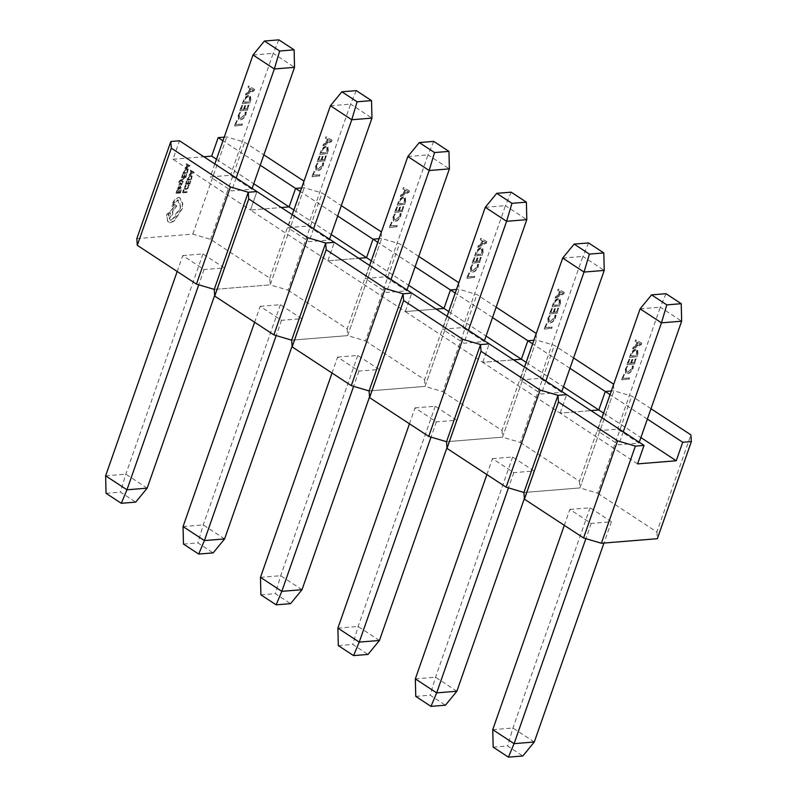 <?xml version="1.0" encoding="UTF-8"?>
<svg xmlns="http://www.w3.org/2000/svg" width="797" height="797" viewBox="0 0 797 797"><rect width="100%" height="100%" fill="white"/><g stroke="black" fill="none" stroke-linecap="round" stroke-linejoin="round"><path stroke-width="0.6" stroke-dasharray="3.98 2.99" d="M331.333 141.328L331.791 140.003L325.923 136.755L325.425 138.19L327.099 139.027L325.674 143.091L323.323 144.187L322.815 145.632L331.642 141.527L331.791 140.003M292.26 214.732L287.727 227.683L307.931 226.039L329.261 240.027L309.067 241.67L287.727 227.683M330.416 105.762L350.62 104.118L307.931 226.039M326.262 146.05C323.821 146.489 321.978 148.342 320.733 151.589L319.796 154.259L327.009 153.672L327.985 150.902L327.627 146.319L326.571 146.25C324.13 146.688 322.287 148.541 321.032 151.789L320.733 151.589M318.531 160.077L319.916 156.112L319.119 156.182L317.276 161.452L324.489 160.874L326.252 155.833L325.465 155.903L324.16 159.619L321.789 159.808L323.004 156.332L322.207 156.391L320.992 159.868L318.83 160.277L319.916 156.112M316.419 165.846L317.764 163.275L316.977 163.345L315.572 166.085L315.991 170.11L317.515 170.409C319.926 170.06 321.779 168.287 323.094 165.099L323.622 162.807L322.655 162.887L322.307 165.148L318.033 169.084L316.778 168.844L316.419 165.846L317.764 163.275M313.241 175.181L314.536 171.465L313.749 171.524L311.986 176.565L319.198 175.978L319.657 174.663L313.241 175.181L314.536 171.465M637.57 463.894L560.142 413.125L590.985 410.614L560.142 413.125L482.723 362.346L513.567 359.845L482.723 362.346L405.294 311.577L436.138 309.077L405.294 311.577L327.866 260.808L358.71 258.308L327.866 260.808L250.447 210.039L281.291 207.539L250.447 210.039L256.923 191.559L250.447 210.039L173.019 159.27L179.494 140.78M293.904 210.039L331.203 234.497M136.815 238.632L192.804 234.079L210.607 239.379L269.745 278.153L270.233 284.858L214.244 289.401L270.233 284.858L304.255 187.713L301.645 187.923L304.255 187.713L322.058 193.004L341.315 205.636M303.816 181.726L304.255 187.713L270.233 284.858L288.036 290.148L322.058 193.004M288.036 290.148L347.173 328.922L381.185 231.788M381.245 232.495L381.673 238.482L379.073 238.692L381.673 238.482L399.476 243.772L418.734 256.405M347.173 328.922L347.651 335.627L381.673 238.482L347.651 335.627L291.662 340.17L347.651 335.627L365.454 340.917L399.476 243.772M327.866 260.808L334.341 242.328L327.866 260.808M260.181 306.337L280.385 304.693L301.714 318.69L281.52 320.324L260.181 306.337L254.612 322.247M337.679 216.007L300.379 191.549M183.479 544.072L197.905 542.896L213.148 552.899M301.714 318.69L292.1 346.157M224.595 538.931L203.255 524.934L183.051 526.578M280.385 304.693L203.255 524.934L197.905 542.896M281.52 320.324L276.18 335.567M313.6 228.719L309.067 241.67M329.56 239.19L329.261 240.027M356.289 90.619L350.62 104.118L371.96 118.115M332.1 140.202L325.923 136.755M326.232 136.954L325.425 138.19M325.724 138.399L327.099 139.027M327.398 139.226L325.674 143.091M325.983 143.291L323.323 144.187M323.622 144.387L322.815 145.632M323.124 145.831L331.642 141.527M326.89 142.892L328.035 139.605L330.984 140.949L326.89 142.892L327.736 139.405L330.685 140.75L326.581 142.693M321.032 151.789L319.796 154.259M320.095 154.459L327.009 153.672M327.318 153.881L327.985 150.902M328.284 151.101L327.926 146.518L326.571 146.25M326.083 147.565L327.288 147.794L326.979 152.625L321.35 153.074L321.839 151.679C322.805 149.178 324.22 147.804 326.083 147.565L326.989 147.594L326.68 152.426L321.052 152.875L321.54 151.48C322.496 148.979 323.911 147.604 325.784 147.365M320.215 156.312L319.119 156.182M319.428 156.381L317.276 161.452M317.575 161.652L324.489 160.874M324.797 161.074L326.252 155.833M326.561 156.033L325.465 155.903M325.764 156.102L324.16 159.619M324.469 159.818L321.789 159.808M322.088 160.008L323.004 156.332M323.303 156.531L322.207 156.391M322.516 156.601L320.992 159.868M321.301 160.077L318.83 160.277M318.073 163.485L316.977 163.345M317.286 163.544L315.572 166.085M315.871 166.284L316.289 170.309L317.515 170.409M317.814 170.608C320.225 170.259 322.088 168.486 323.403 165.298L323.094 165.099M323.403 165.298L323.622 162.807M323.921 163.006L322.655 162.887M322.954 163.086L322.307 165.148M322.616 165.348L318.033 169.084M318.342 169.283L317.076 169.044L316.728 166.045M314.845 171.664L313.749 171.524M314.048 171.724L311.986 176.565M312.285 176.765L319.198 175.978M319.507 176.177L319.657 174.663M319.966 174.862L313.54 175.38M408.761 192.097L409.22 190.782L403.352 187.524L402.844 188.969L404.517 189.796L403.103 193.86L400.742 194.956L400.243 196.401L409.06 192.296L409.22 190.782M369.688 265.501L365.146 278.452L385.349 276.808L406.689 290.805L386.485 292.439L365.146 278.452M407.845 156.531L428.049 154.887L385.349 276.808M403.69 196.819C401.25 197.257 399.407 199.111 398.151 202.358L397.215 205.028L404.438 204.45L405.404 201.671L405.045 197.098L403.989 197.018C401.558 197.457 399.705 199.31 398.46 202.558L398.151 202.358M395.95 210.846L397.334 206.891L396.547 206.951L394.694 212.231L401.917 211.643L403.68 206.602L402.883 206.672L401.588 210.388L399.207 210.577L400.423 207.1L399.636 207.17L398.42 210.647L396.258 211.046L397.334 206.891M393.848 216.615L395.192 214.054L394.405 214.114L392.991 216.854L393.409 220.879L394.933 221.177C397.344 220.829 399.207 219.055 400.522 215.867L401.04 213.576L400.074 213.656L399.735 215.917L395.461 219.852L394.196 219.613L393.848 216.615L395.192 214.054M390.66 225.95L391.965 222.233L391.168 222.303L389.404 227.334L396.627 226.746L397.085 225.431L390.66 225.95L391.965 222.233M371.332 260.808L408.632 285.266M365.454 340.917L424.592 379.691L458.614 282.556M458.664 283.274L459.102 289.251L456.492 289.46L459.102 289.251L476.905 294.551L496.162 307.174M424.592 379.691L425.08 386.396L459.102 289.251L425.08 386.396L369.091 390.938L425.08 386.396L442.883 391.686L476.905 294.551M405.294 311.577L411.77 293.097L405.294 311.577M337.599 357.106L357.803 355.462L379.143 369.459L358.939 371.103L337.599 357.106L332.03 373.016M415.098 266.786L377.798 242.318M260.898 594.841L275.334 593.675L290.576 603.668M379.143 369.459L369.529 396.926M302.013 589.7L280.683 575.703L260.48 577.347M357.803 355.462L280.683 575.703L275.334 593.675M358.939 371.103L353.609 386.336M391.018 279.488L386.485 292.439M406.988 289.959L406.689 290.805M433.717 141.388L428.049 154.887L449.388 168.884M409.528 190.981L403.352 187.524M403.651 187.723L402.844 188.969M403.152 189.168L404.517 189.796M404.826 189.995L403.103 193.86M403.402 194.06L400.742 194.956M401.05 195.165L400.243 196.401M400.542 196.6L409.06 192.296M404.308 193.661L405.464 190.373L408.413 191.718L404.308 193.661L405.155 190.174L408.104 191.519L404.009 193.462M398.46 202.558L397.215 205.028M397.524 205.237L404.438 204.45M404.737 204.65L405.404 201.671M405.713 201.87L405.354 197.297L403.989 197.018M403.511 198.343L404.717 198.563L404.408 203.394L398.779 203.853L399.267 202.458C400.224 199.947 401.638 198.583 403.511 198.343L404.408 198.363L404.099 203.195L398.47 203.653L398.958 202.249C399.925 199.748 401.339 198.383 403.202 198.144M397.643 207.09L396.547 206.951M396.856 207.15L394.694 212.231M395.003 212.43L401.917 211.643M402.216 211.843L403.68 206.602M403.979 206.802L402.883 206.672M403.192 206.871L401.588 210.388M401.887 210.587L399.207 210.577M399.516 210.777L400.423 207.1M400.732 207.3L399.636 207.17M399.935 207.369L398.42 210.647M398.719 210.846L396.258 211.046M395.501 214.254L394.405 214.114M394.704 214.313L392.991 216.854M393.3 217.053L393.718 221.078L394.933 221.177M395.242 221.377C397.653 221.028 399.516 219.255 400.821 216.067L400.522 215.867M400.821 216.067L401.04 213.576M401.349 213.775L400.074 213.656M400.383 213.855L399.735 215.917M400.034 216.117L395.461 219.852M395.76 220.052L394.505 219.813L394.156 216.814M392.263 222.433L391.168 222.303M391.476 222.502L389.404 227.334M389.713 227.534L396.627 226.746M396.926 226.946L397.085 225.431M397.394 225.631L390.968 226.149M486.18 242.866L486.648 241.551L480.77 238.293L480.272 239.738L481.946 240.564L480.521 244.629L478.17 245.735L477.662 247.17L486.489 243.065L486.648 241.551M447.107 316.27L442.574 329.221L462.778 327.577L484.118 341.574L463.914 343.208L442.574 329.221M485.273 207.3L505.467 205.656L462.778 327.577M481.109 247.588C478.678 248.036 476.825 249.879 475.58 253.127L474.643 255.807L481.856 255.219L482.833 252.44L482.474 247.867L481.418 247.787C478.977 248.236 477.134 250.079 475.889 253.326L475.58 253.127M473.378 261.615L474.763 257.66L473.966 257.72L472.123 263L479.336 262.412L481.099 257.371L480.312 257.441L479.007 261.157L476.636 261.346L477.851 257.869L477.054 257.939L475.839 261.416L473.677 261.815L474.763 257.66M471.276 267.384L472.621 264.823L471.824 264.883L470.419 267.633L470.838 271.647L472.362 271.946C474.773 271.598 476.636 269.824 477.941 266.636L478.469 264.345L477.503 264.425L477.154 266.686L472.88 270.621L471.625 270.382L471.276 267.384L472.621 264.823M468.088 276.718L469.383 273.002L468.596 273.072L466.833 278.103L474.046 277.515L474.514 276.2L468.387 276.918L469.383 273.002M448.751 311.577L486.05 336.035M442.883 391.686L502.02 430.47L536.032 333.325M536.092 334.043L536.52 340.02L533.92 340.239L536.52 340.02L554.323 345.32L573.581 357.943M502.02 430.47L502.508 437.164L536.52 340.02L502.508 437.164L446.519 441.707L502.508 437.164L520.311 442.455L554.323 345.32M482.723 362.346L489.189 343.866L482.723 362.346M415.028 407.875L435.232 406.241L456.571 420.228L436.367 421.872L415.028 407.875L409.459 423.795M492.526 317.555L455.226 293.097M338.327 645.61L352.752 644.444L367.995 654.437M456.571 420.228L446.948 447.695M379.442 640.469L358.102 626.482L337.898 628.116M435.232 406.241L358.102 626.482L352.752 644.444M436.367 421.872L431.028 437.105M468.447 330.267L463.914 343.208M484.407 340.727L484.118 341.574M511.146 192.167L505.467 205.656L526.807 219.653M486.947 241.75L480.77 238.293M481.079 238.492L480.272 239.738M480.571 239.937L481.946 240.564M482.245 240.764L480.521 244.629M480.83 244.828L478.17 245.735M478.479 245.934L477.662 247.17M477.971 247.369L486.489 243.065M481.737 244.43L482.882 241.142L485.831 242.487L481.737 244.43L482.583 240.943L485.532 242.288L481.428 244.231M475.889 253.326L474.643 255.807M474.952 256.006L481.856 255.219M482.165 255.419L482.833 252.44M483.131 252.639L482.773 248.066L481.418 247.787M480.93 249.112L482.145 249.331L481.836 254.163L476.198 254.622L476.686 253.227C477.652 250.716 479.067 249.351 480.93 249.112L481.836 249.132L481.527 253.964L475.899 254.422L476.387 253.028C477.343 250.517 478.758 249.152 480.631 248.913M475.072 257.859L473.966 257.72M474.275 257.919L472.123 263M472.432 263.199L479.336 262.412M479.645 262.612L481.099 257.371M481.408 257.58L480.312 257.441M480.611 257.64L479.007 261.157M479.316 261.356L476.636 261.346M476.935 261.546L477.851 257.869M478.16 258.069L477.054 257.939M477.363 258.138L475.839 261.416M476.148 261.615L473.677 261.815M472.92 265.022L471.824 264.883M472.133 265.082L470.419 267.633M470.718 267.832L471.137 271.847L472.362 271.946M472.671 272.146C475.072 271.797 476.935 270.034 478.25 266.836L477.941 266.636M478.25 266.836L478.469 264.345M478.778 264.544L477.503 264.425M477.802 264.624L477.154 266.686M477.463 266.885L472.88 270.621M473.189 270.821L471.934 270.582L471.575 267.583M469.692 273.202L468.596 273.072M468.905 273.271L466.833 278.103M467.142 278.302L474.046 277.515M474.354 277.725L474.514 276.2M474.813 276.4L468.387 276.918M563.609 293.635L564.067 292.32L558.199 289.072L557.691 290.507L559.364 291.333L557.95 295.398L555.599 296.504L555.091 297.939L563.907 293.834L564.067 292.32M524.536 367.038L520.003 379.99L540.197 378.346L561.536 392.343L541.332 393.987L520.003 379.99M562.692 258.069L582.896 256.435L540.197 378.346M558.538 298.357C556.097 298.805 554.254 300.648 552.998 303.896L552.072 306.576L559.285 305.988L560.251 303.219L559.892 298.636L558.846 298.556C556.406 299.005 554.563 300.848 553.307 304.105L552.998 303.896M550.797 312.384L552.191 308.429L551.394 308.489L549.551 313.769L556.764 313.181L558.528 308.15L557.731 308.21L556.436 311.926L554.054 312.125L555.27 308.648L554.483 308.708L553.267 312.185L551.106 312.583L552.191 308.429M548.695 318.152L550.04 315.592L549.253 315.652L547.838 318.401L548.256 322.416L549.791 322.715C552.191 322.367 554.054 320.603 555.37 317.405L555.898 315.114L554.921 315.194L554.582 317.465L550.309 321.4L549.053 321.151L548.695 318.152L550.04 315.592M545.507 327.497L546.812 323.771L546.025 323.841L544.261 328.872L551.474 328.294L551.932 326.969L545.507 327.497L546.812 323.771M526.179 362.346L563.479 386.804M520.311 442.455L579.439 481.239L613.461 384.094M613.511 384.812L613.949 390.799L611.349 391.008L613.949 390.799L631.752 396.089L651.01 408.712M579.439 481.239L579.927 487.933L613.949 390.799L579.927 487.933L523.938 492.486L579.927 487.933L597.73 493.233L631.752 396.089M560.142 413.125L566.617 394.635L560.142 413.125M492.456 458.644L512.65 457.01L533.99 470.997L513.786 472.641L492.456 458.644L486.877 474.564M569.945 368.324L532.645 343.866M415.755 696.389L430.181 695.213L445.423 705.206M533.99 470.997L524.376 498.464M456.86 691.238L435.531 677.251L415.327 678.885M512.65 457.01L435.531 677.251L430.181 695.213M513.786 472.641L508.456 487.874M545.865 381.036L541.332 393.987M561.835 391.496L561.536 392.343M588.565 242.936L582.896 256.435L604.236 270.422M564.376 292.519L558.199 289.072M558.498 289.271L557.691 290.507M558 290.706L559.364 291.333M559.673 291.533L557.95 295.398M558.249 295.597L555.599 296.504M555.898 296.703L555.091 297.939M555.399 298.138L563.907 293.834M559.155 295.199L560.311 291.911L563.26 293.266L559.155 295.199L560.002 291.712L562.951 293.057L558.856 295M553.307 304.105L552.072 306.576M552.371 306.775L559.285 305.988M559.584 306.187L560.251 303.219M560.56 303.418L560.201 298.835L558.846 298.556M558.358 299.881L559.564 300.11L559.255 304.932L553.626 305.39L554.114 303.996C555.071 301.495 556.485 300.12 558.358 299.881L559.265 299.911L558.956 304.733L553.317 305.191L553.805 303.796C554.772 301.296 556.186 299.921 558.049 299.682M552.49 308.628L551.394 308.489M551.703 308.688L549.551 313.769M549.85 313.968L556.764 313.181M557.063 313.38L558.528 308.15M558.827 308.349L557.731 308.21M558.039 308.409L556.436 311.926M556.734 312.125L554.054 312.125M554.363 312.324L555.27 308.648M555.579 308.847L554.483 308.708M554.792 308.907L553.267 312.185M553.566 312.384L551.106 312.583M550.348 315.791L549.253 315.652M549.551 315.861L547.838 318.401M548.147 318.601L548.565 322.616L549.791 322.715M550.089 322.915C552.5 322.566 554.363 320.802 555.678 317.604L555.37 317.405M555.678 317.604L555.898 315.114M556.196 315.313L554.921 315.194M555.23 315.393L554.582 317.465M554.881 317.664L550.309 321.4M550.607 321.599L549.352 321.35L549.003 318.352M547.121 323.981L546.025 323.841M546.324 324.04L544.261 328.872M544.56 329.081L551.474 328.294M551.773 328.494L551.932 326.969M552.241 327.168L545.815 327.697M641.027 344.414L641.495 343.089L635.617 339.841L635.119 341.275L636.793 342.112L635.368 346.167L633.017 347.273L632.519 348.707L641.336 344.613L641.495 343.089M601.954 417.807L597.421 430.759L617.625 429.125L638.965 443.112L618.761 444.756L597.421 430.759M640.121 308.837L660.324 307.204L617.625 429.125M635.956 349.136C633.525 349.574 631.682 351.417 630.427 354.675L629.491 357.345L636.703 356.757L637.68 353.988L637.321 349.405L636.265 349.335C633.824 349.773 631.981 351.616 630.736 354.874L630.427 354.675M628.225 363.153L629.61 359.198L628.823 359.268L626.97 364.538L634.183 363.95L635.946 358.919L635.159 358.979L633.854 362.695L631.483 362.894L632.698 359.417L631.911 359.477L630.686 362.954L628.534 363.352L629.61 359.198M626.123 368.921L627.468 366.361L626.671 366.431L625.266 369.17L625.685 373.185L627.209 373.494C629.62 373.145 631.483 371.372 632.798 368.174L633.316 365.893L632.35 365.962L632.001 368.234L627.727 372.169L626.472 371.92L626.123 368.921L627.468 366.361M622.935 378.266L624.24 374.55L623.443 374.61L621.68 379.651L628.893 379.063L629.361 377.738L623.244 378.465L624.24 374.55M603.598 413.115L640.898 437.583M597.73 493.233L656.867 532.007L690.889 434.863M656.867 532.007L657.356 538.702M569.875 509.422L590.079 507.779L611.419 521.766L591.215 523.41L569.875 509.422L564.306 525.333M647.373 419.092L610.074 394.635M493.174 747.158L507.609 745.982L522.842 755.974M611.419 521.766L603.967 543.046M534.289 742.007L512.949 728.02L492.745 729.663M590.079 507.779L512.949 728.02L507.609 745.982M591.215 523.41L585.875 538.652M623.294 431.805L618.761 444.756M639.254 442.275L638.965 443.112M665.993 293.704L660.324 307.204L681.654 321.191M641.794 343.288L635.617 339.841M635.926 340.04L635.119 341.275M635.418 341.475L636.793 342.112M637.102 342.312L635.368 346.167M635.677 346.366L633.017 347.273M633.326 347.472L632.519 348.707M632.818 348.917L641.336 344.613M636.584 345.978L637.739 342.69L640.688 344.035L636.584 345.978L637.431 342.491L640.38 343.836L636.275 345.778M630.736 354.874L629.491 357.345M629.799 357.544L636.703 356.757M637.012 356.956L637.68 353.988M637.979 354.187L637.62 349.604L636.265 349.335M635.787 350.65L636.992 350.879L636.683 355.701L631.055 356.159L631.543 354.765C632.499 352.264 633.914 350.889 635.787 350.65L636.683 350.68L636.375 355.502L630.746 355.96L631.234 354.565C632.19 352.065 633.605 350.69 635.478 350.451M629.919 359.397L628.823 359.268M629.122 359.467L626.97 364.538M627.279 364.737L634.183 363.95M634.492 364.149L635.946 358.919M636.255 359.118L635.159 358.979M635.468 359.178L633.854 362.695M634.163 362.894L631.483 362.894M631.782 363.093L632.698 359.417M633.007 359.616L631.911 359.477M632.21 359.676L630.686 362.954M630.995 363.153L628.534 363.352M627.767 366.56L626.671 366.431M626.98 366.63L625.266 369.17M625.565 369.37L625.984 373.385L627.209 373.494M627.518 373.693C629.929 373.345 631.782 371.571 633.097 368.383L632.798 368.174M633.097 368.383L633.316 365.893M633.625 366.092L632.35 365.962M632.659 366.162L632.001 368.234M632.31 368.433L627.727 372.169M628.036 372.368L626.781 372.119L626.422 369.121M624.539 374.749L623.443 374.61M623.752 374.809L621.68 379.651M621.989 379.85L628.893 379.063M629.202 379.262L629.361 377.738M629.66 377.937L623.244 378.465M184.406 178.349L181.288 180.471L183.34 181.407L183.061 182.194L180.69 180.859L179.295 182.354L178.956 181.945L184.107 178.149L184.157 179.076M181.218 187.644L179.963 189.088L180.78 187.743L180.341 186.996L178.389 189.596L177.97 188.391L178.727 186.448L180.849 186.189L180.311 186.09L180.919 187.444L179.664 188.889L180.471 187.544L180.042 186.797L178.08 189.397L177.572 189.098L178.418 186.249L180.311 186.09L180.919 187.444M178.389 189.596L177.572 189.098L178.389 189.596M180.78 187.743L180.042 186.797L180.78 187.743M177.362 190.324L177.034 192.575L178.408 192.466L179.584 190.423L178.887 192.426L180.202 192.326L181.427 190.124L180.421 193.004L176.306 193.342L177.064 190.124L177.831 190.294M184.794 186.996L186.09 185.382L185.233 188.251L186.219 188.71L187.654 188.022L188.869 185.153L189.417 185.113L189.128 186.428L187.803 188.53L185.92 189.467L184.685 188.869L184.496 186.797L185.581 185.422M185.273 185.223L185.781 185.183L184.934 188.052L185.91 188.51L187.355 187.823L188.56 184.954L189.118 184.914L188.819 186.229L185.92 189.467L184.376 188.67L184.496 186.797M185.233 188.251L186.219 188.71L185.233 188.251M173.019 159.27L203.863 156.76M224.226 137.154L226.826 136.945L244.629 142.235L263.887 154.857M192.804 234.079L226.826 136.945M183.858 189.855L183.549 192.047L187.185 191.758L186.936 192.475L182.832 192.814L183.559 189.656L184.326 189.816M186.857 181.308L186.528 183.559L187.903 183.44L188.61 181.437L188.381 183.41L189.696 183.3L190.921 181.098L189.915 183.977L185.801 184.316L186.548 181.108L187.325 181.268M187.225 180.252L189.108 176.486L190.931 175.519L192.097 176.247L191.34 179.913L186.926 180.042L188.799 176.286L190.622 175.32L191.788 176.047L191.031 179.714L186.926 180.042M190.931 175.519L192.097 176.247L190.931 175.519M190.692 170.339L194.06 172.142L193.791 172.909L188.929 175.38L190.523 173.945L191.34 171.614L190.413 171.136L190.393 170.14L193.751 171.943L193.482 172.71L188.63 175.181L190.224 173.746L191.041 171.415L190.114 170.937L190.393 170.14M179.813 184.316L180.799 182.732L181.497 184.585L182.812 182.752L181.198 185.312L180.501 183.449L179.504 184.107L179.694 185.442M179.385 185.243L178.857 185.283L179.704 183.031L180.899 182.722L181.198 184.386L182.503 182.553L180.899 185.113L180.501 183.449L179.504 184.107M181.198 185.312L180.501 184.954L181.198 185.312M182.792 174.822L182.463 177.073L183.848 176.964L185.014 174.922L184.316 176.924L185.631 176.814L186.857 174.613L185.85 177.502L181.736 177.831L182.493 174.623L183.26 174.782M183.161 173.766L185.043 170L186.867 169.034L188.032 169.761L187.275 173.427L182.862 173.567L184.735 169.801L186.568 168.834L187.723 169.562L186.966 173.228L182.862 173.567M186.867 169.034L188.032 169.761L186.867 169.034M186.637 163.853L189.995 165.656L189.726 166.434L184.874 168.894L186.458 167.47L187.275 165.138L186.359 164.66L186.329 163.654L189.696 165.457L189.417 166.234L184.565 168.695L186.159 167.27L186.976 164.939L186.05 164.461L186.329 163.654M178.777 197.596L180.152 197.935L180.919 201.023L182.473 202.986L182.095 208.276L174.125 220.61L170.14 222.752L168.416 222.353L167.539 221.337L166.892 214.841L171.504 210.597L175.609 204.849L176.725 205.965L172.819 211.464L172.76 214.363L169.522 218.268L170.329 220.191L171.375 220.43L175.689 216.216L175.998 214.144L180.67 208.575L179.992 203.643L178.966 203.305L177.89 200.067L174.603 203.115L173.925 205.148L172.58 206.453L171.963 206.174L172.6 202.827L175.181 199.091L178.478 197.397L179.853 197.726L180.919 201.023L182.782 203.185L182.403 208.475L174.423 220.809L170.438 222.951L167.838 221.536L166.583 214.642L171.196 210.398L175.31 204.65L176.426 205.756L172.511 211.265L172.461 214.164L169.223 218.059L170.02 219.992L171.076 220.231L175.39 216.017L175.689 213.945L180.361 208.376L179.684 203.444L178.658 203.105L177.582 199.868L174.294 202.916L172.58 206.453L172.082 205.367L175.489 199.29L178.478 197.397M178.707 200.256L177.582 199.868L178.707 200.256M253.914 90.559L254.373 89.234L248.505 85.986L247.997 87.421L249.67 88.258L248.246 92.313L245.894 93.418L245.396 94.863L254.213 90.758L254.373 89.234M214.831 163.963L210.298 176.904L230.502 175.27L251.842 189.258L231.638 190.901L210.298 176.904M252.998 54.993L273.202 53.349L230.502 175.27M248.843 95.281C246.403 95.72 244.559 97.563 243.304 100.82L242.368 103.49L249.581 102.903L250.557 100.133L250.198 95.55L249.142 95.481C246.701 95.919 244.858 97.762 243.613 101.02L243.304 100.82M241.102 109.299L242.487 105.343L241.7 105.413L239.847 110.683L247.07 110.096L248.833 105.065L248.036 105.124L246.731 108.84L244.36 109.04L245.576 105.563L244.789 105.622L243.563 109.099L241.411 109.498L242.487 105.343M239 115.067L240.345 112.507L239.548 112.576L238.144 115.316L238.562 119.331L240.086 119.64C242.497 119.291 244.36 117.518 245.675 114.33L246.193 112.038L245.227 112.108L244.878 114.379L240.604 118.315L239.349 118.066L239 115.067L240.345 112.507M235.812 124.412L237.117 120.696L236.32 120.755L234.557 125.796L241.77 125.209L242.238 123.894L236.121 124.611L237.117 120.696M216.475 159.261L253.775 183.728M210.607 239.379L244.629 142.235M269.745 278.153L303.767 181.009M182.752 255.568L202.956 253.924L224.296 267.922L204.092 269.555L182.752 255.568L177.183 271.478M260.25 165.238L222.951 140.78M106.051 493.303L120.486 492.128L135.719 502.12M224.296 267.922L214.672 295.378M147.166 488.162L125.826 474.165L105.632 475.809M202.956 253.924L125.826 474.165L120.486 492.128M204.092 269.555L198.752 284.798M236.171 177.95L231.638 190.901M252.131 188.421L251.842 189.258M278.87 39.85L273.202 53.349L294.531 67.337M254.671 89.433L248.505 85.986M248.803 86.186L247.997 87.421M248.305 87.62L249.67 88.258M249.979 88.457L248.246 92.313M248.554 92.512L245.894 93.418M246.203 93.618L245.396 94.863M245.695 95.062L254.213 90.758M249.461 92.123L250.617 88.836L253.566 90.181L249.461 92.123L250.308 88.636L253.247 90.011L249.152 91.924M243.613 101.02L242.368 103.49M242.677 103.69L249.581 102.903M249.889 103.102L250.557 100.133M250.866 100.332L250.507 95.75L249.142 95.481M248.664 96.796L249.869 97.025L249.561 101.847L243.932 102.305L244.42 100.91C245.376 98.41 246.791 97.035 248.664 96.796L249.561 96.826L249.252 101.647L243.623 102.106L244.111 100.711C245.068 98.21 246.482 96.835 248.355 96.596M242.796 105.543L241.7 105.413M241.999 105.612L239.847 110.683M240.156 110.883L247.07 110.096M247.369 110.295L248.833 105.065M249.132 105.264L248.036 105.124M248.345 105.324L246.731 108.84M247.04 109.05L244.36 109.04M244.669 109.239L245.576 105.563M245.884 105.762L244.789 105.622M245.087 105.822L243.563 109.099M243.872 109.299L241.411 109.498M240.644 112.706L239.548 112.576M239.857 112.775L238.144 115.316M238.452 115.515L238.871 119.54L240.086 119.64M240.395 119.839C242.806 119.49 244.659 117.717 245.974 114.529L245.675 114.33M245.974 114.529L246.193 112.038M246.502 112.238L245.227 112.108M245.536 112.317L244.878 114.379M245.187 114.579L240.604 118.315M240.913 118.514L239.658 118.275L239.299 115.266M237.416 120.895L236.32 120.755M236.629 120.955L234.557 125.796M234.866 125.996L241.77 125.209M242.079 125.408L242.238 123.894M242.537 124.093L236.121 124.611M184.027 189.616L183.549 192.047M183.24 191.848L187.185 191.758M186.887 191.559L186.936 192.475M186.628 192.276L182.832 192.814M182.523 192.615L183.559 189.656M185.611 189.268L184.376 188.67L185.611 189.268M187.016 181.068L186.528 183.559M186.219 183.36L187.903 183.44M187.604 183.24L188.61 181.437M188.301 181.238L189.078 181.407M188.769 181.198L188.381 183.41M188.072 183.2L189.696 183.3M189.387 183.101L190.453 181.138M190.144 180.939L190.921 181.098M190.613 180.899L189.915 183.977M189.606 183.778L185.801 184.316M185.502 184.117L186.548 181.108M190.812 179.026L187.644 179.285L188.939 176.775L190.344 176.077L191.29 176.595L191.121 179.225L187.953 179.484L189.248 176.974L190.652 176.276L191.589 176.795L191.121 179.225M190.344 176.077L191.589 176.795L190.344 176.077M190.762 173.487L191.419 171.604L193.093 172.371L191.071 173.686L191.728 171.803L193.392 172.59L191.071 173.686M177.532 190.094L177.034 192.575M176.725 192.376L178.408 192.466M178.11 192.266L179.116 190.463M178.807 190.264L179.584 190.423M179.285 190.224L178.887 192.426M178.578 192.226L180.202 192.326M179.893 192.117L180.959 190.164M180.65 189.965L181.427 190.124M181.128 189.925L180.421 193.004M180.112 192.804L176.306 193.342M176.007 193.143L177.064 190.124M178.807 188.461L178.1 188.5L178.658 187.195L179.644 186.827L178.677 188.879L178.966 187.395L179.953 187.026L179.116 188.66M183.848 178.877L181.567 180.351M181.198 180.341L183.34 181.407M183.031 181.208L183.061 182.194M182.762 181.985L180.69 180.859M180.381 180.66L179.076 181.766L179.295 182.354M178.538 182.194L180.092 180.242L184.107 178.149M182.961 174.583L182.463 177.073M182.154 176.874L183.848 176.964M183.539 176.765L184.545 174.961M184.237 174.762L185.014 174.922M184.715 174.722L184.316 176.924M184.007 176.725L185.631 176.814M185.322 176.615L186.388 174.653M186.08 174.453L186.857 174.613M186.558 174.413L185.85 177.502M185.542 177.303L181.736 177.831M181.437 177.631L182.493 174.623M186.747 172.55L183.579 172.8L184.874 170.289L186.279 169.592L187.225 170.12L187.056 172.75L183.888 172.999L185.183 170.488L186.588 169.801L187.534 170.319L187.056 172.75M186.279 169.592L187.534 170.319L186.279 169.592M186.697 167.001L187.355 165.118L189.028 165.896L187.006 167.201L187.664 165.318L189.337 166.095L187.006 167.201M168.326 214.542L170.419 212.988L170.608 214.353L168.506 215.907L168.326 214.542L170.319 213.098L170.907 214.552L168.815 216.107L168.635 214.742M179.225 187.773L179.803 188.192"/><path stroke-width="1.2" d="M371.532 100.611L356.289 90.619L341.863 91.794L357.106 101.787L371.532 100.611L371.96 118.115L351.756 119.749L330.416 105.762L292.26 214.732M331.203 234.497L366.54 257.67L358.71 258.308L366.54 257.67L373.016 239.19L337.679 216.007M253.775 183.728L289.122 206.901L281.291 207.539L289.122 206.901L293.904 210.039M651.01 408.712L690.889 434.863L691.368 441.568L657.356 538.702L601.366 543.255L583.563 537.955L524.426 499.181L523.938 492.486L506.135 487.186L446.997 448.412L446.519 441.707L428.716 436.417L369.579 397.643L369.091 390.938L351.288 385.648L292.15 346.874L291.662 340.17L325.684 243.025L307.881 237.735L248.744 198.961L248.265 192.256L256.923 191.559L334.341 242.328L325.684 243.025L334.341 242.328L411.77 293.097L403.113 293.794L385.31 288.504L326.172 249.73L325.684 243.025L291.662 340.17L273.859 334.879L307.881 237.735M273.859 334.879L214.732 296.095L248.744 198.961M214.732 296.095L214.244 289.401L248.265 192.256L230.463 186.966L171.325 148.182L170.837 141.487L179.494 140.78L256.923 191.559L248.265 192.256L214.244 289.401L196.441 284.111L230.463 186.966M300.379 191.549L295.587 188.411L289.122 206.901L295.587 188.411L301.645 187.923L295.587 188.411L260.25 165.238M341.315 205.636L381.185 231.788L381.245 232.495M379.073 238.692L373.016 239.19L379.073 238.692M224.595 538.931L213.148 552.899L198.722 554.064L183.479 544.072L183.051 526.578L204.391 540.565L224.595 538.931L292.1 346.157M276.18 335.567L204.391 540.565L198.722 554.064M254.612 322.247L183.051 526.578M357.106 101.787L351.756 119.749L313.6 228.719M371.96 118.115L329.56 239.19M330.416 105.762L341.863 91.794M448.96 151.39L433.717 141.388L419.292 142.563L434.524 152.556L448.96 151.39L449.388 168.884L429.185 170.518L407.845 156.531L369.688 265.501M408.632 285.266L443.969 308.439L436.138 309.077L443.969 308.439L450.444 289.959L415.098 266.786M377.798 242.318L373.016 239.19L366.54 257.67L371.332 260.808M369.091 390.938L403.113 293.794L411.77 293.097L489.189 343.866L480.531 344.573L462.728 339.273L403.601 300.499L403.113 293.794L369.091 390.938M351.288 385.648L385.31 288.504M292.15 346.874L326.172 249.73M418.734 256.405L458.614 282.556L458.664 283.274M456.492 289.46L450.444 289.959L456.492 289.46M302.013 589.7L290.576 603.668L276.141 604.833L260.898 594.841L260.48 577.347L281.809 591.344L302.013 589.7L369.529 396.926M353.609 386.336L281.809 591.344L276.141 604.833M332.03 373.016L260.48 577.347M434.524 152.556L429.185 170.518L391.018 279.488M449.388 168.884L406.988 289.959M407.845 156.531L419.292 142.563M526.389 202.159L511.146 192.167L496.71 193.332L511.953 203.325L526.389 202.159L526.807 219.653L506.603 221.297L485.273 207.3L447.107 316.27M486.05 336.035L521.387 359.208L513.567 359.845L521.387 359.208L527.863 340.727L492.526 317.555M455.226 293.097L450.444 289.959L443.969 308.439L448.751 311.577M446.519 441.707L480.531 344.573L489.189 343.866L566.617 394.635L557.96 395.342L540.157 390.042L481.019 351.268L480.531 344.573L446.519 441.707M428.716 436.417L462.728 339.273M369.579 397.643L403.601 300.499M496.162 307.174L536.032 333.325L536.092 334.043M533.92 340.239L527.863 340.727L533.92 340.239M379.442 640.469L367.995 654.437L353.569 655.612L338.327 645.61L337.898 628.116L359.238 642.113L379.442 640.469L446.948 447.695M431.028 437.105L359.238 642.113L353.569 655.612M409.459 423.795L337.898 628.116M511.953 203.325L506.603 221.297L468.447 330.267M526.807 219.653L484.407 340.727M485.273 207.3L496.71 193.332M603.807 252.928L588.565 242.936L574.139 244.101L589.381 254.104L603.807 252.928L604.236 270.422L584.032 272.066L562.692 258.069L524.536 367.038M563.479 386.804L598.816 409.987L590.985 410.614L598.816 409.987L605.292 391.496L569.945 368.324M532.645 343.866L527.863 340.727L521.387 359.208L526.179 362.346M523.938 492.486L557.96 395.342L566.617 394.635L644.046 445.403L635.378 446.111L617.575 440.821L558.448 402.037L557.96 395.342L523.938 492.486M506.135 487.186L540.157 390.042M446.997 448.412L481.019 351.268M573.581 357.943L613.461 384.094L613.511 384.812M611.349 391.008L605.292 391.496L611.349 391.008M456.86 691.238L445.423 705.206L430.988 706.381L415.755 696.389L415.327 678.885L436.666 692.882L456.86 691.238L524.376 498.464M508.456 487.874L436.666 692.882L430.988 706.381M486.877 474.564L415.327 678.885M589.381 254.104L584.032 272.066L545.865 381.036M604.236 270.422L561.835 391.496M562.692 258.069L574.139 244.101M681.236 303.697L665.993 293.704L651.557 294.88L666.8 304.872L681.236 303.697L681.654 321.191L661.46 322.835L640.121 308.837L601.954 417.807M640.898 437.583L676.245 460.756L637.57 463.894L644.046 445.403M610.074 394.635L605.292 391.496L598.816 409.987L603.598 413.115M601.366 543.255L635.378 446.111M583.563 537.955L617.575 440.821M524.426 499.181L558.448 402.037M691.368 441.568L682.71 442.265L647.373 419.092M676.245 460.756L682.71 442.265M534.289 742.007L522.842 755.974L508.416 757.15L493.174 747.158L492.745 729.663L514.085 743.651L534.289 742.007L603.967 543.046M585.875 538.652L514.085 743.651L508.416 757.15M564.306 525.333L492.745 729.663M666.8 304.872L661.46 322.835L623.294 431.805M681.654 321.191L639.254 442.275M640.121 308.837L651.557 294.88M196.441 284.111L137.303 245.327L136.815 238.632L170.837 141.487M203.863 156.76L211.693 156.132L218.169 137.642L224.226 137.154M294.113 49.842L278.87 39.85L264.435 41.026L279.677 51.018L294.113 49.842L294.531 67.337L274.337 68.98L252.998 54.993L214.831 163.963M211.693 156.132L216.475 159.261M137.303 245.327L171.325 148.182M263.887 154.857L303.767 181.009L303.816 181.726M222.951 140.78L218.169 137.642M147.166 488.162L135.719 502.12L121.293 503.296L106.051 493.303L105.632 475.809L126.962 489.796L147.166 488.162L214.672 295.378M198.752 284.798L126.962 489.796L121.293 503.296M177.183 271.478L105.632 475.809M279.677 51.018L274.337 68.98L236.171 177.95M294.531 67.337L252.131 188.421M252.998 54.993L264.435 41.026"/></g></svg>
